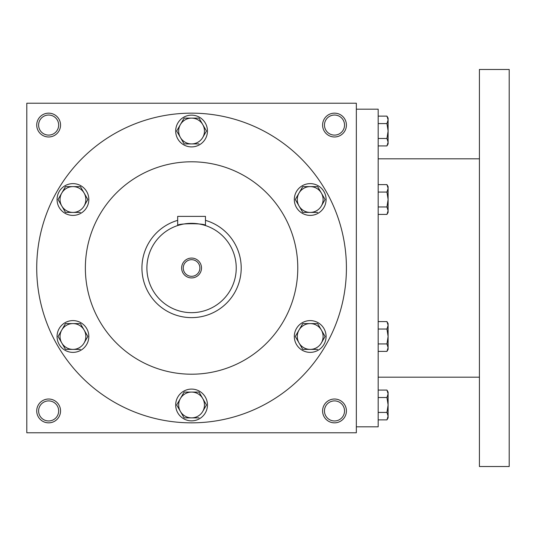 <?xml version="1.0" encoding="UTF-8"?>
<svg xmlns="http://www.w3.org/2000/svg" width="536" height="536" viewBox="0 0 536 536"><rect width="100%" height="100%" fill="white"/><g stroke="black" fill="none" stroke-linecap="round" stroke-linejoin="round"><path stroke-width="0.8" d="M58.665 410.931A10.03 10.03 0 0 0 43.624 402.248A10.03 10.03 0 0 0 43.624 419.621A10.03 10.03 0 0 0 58.665 410.931M60.548 410.931A11.913 11.913 0 0 0 42.679 400.62A11.913 11.913 0 0 0 42.679 421.249A11.913 11.913 0 0 0 60.548 410.931M346.417 125.069A11.913 11.913 0 0 0 328.548 114.751A11.913 11.913 0 0 0 328.548 135.38A11.913 11.913 0 0 0 346.417 125.069M344.534 125.069A10.03 10.03 0 0 0 329.486 116.379A10.03 10.03 0 0 0 329.486 133.752A10.03 10.03 0 0 0 344.534 125.069M60.548 125.069A11.913 11.913 0 0 0 42.679 114.751A11.913 11.913 0 0 0 42.679 135.38A11.913 11.913 0 0 0 60.548 125.069M58.665 125.069A10.03 10.03 0 0 0 43.624 116.379A10.03 10.03 0 0 0 43.624 133.752A10.03 10.03 0 0 0 58.665 125.069M356.34 432.773L26.8 432.773L26.8 103.227L356.34 103.227L356.34 432.773M346.417 410.931A11.913 11.913 0 0 0 328.548 400.62A11.913 11.913 0 0 0 328.548 421.249A11.913 11.913 0 0 0 346.417 410.931M85.365 268A106.208 106.208 0 0 1 244.677 176.022A106.208 106.208 0 0 1 244.677 359.978A106.208 106.208 0 0 1 85.365 268M36.723 268A154.844 154.844 0 0 1 268.992 133.9A154.844 154.844 0 0 1 268.992 402.101A154.844 154.844 0 0 1 36.723 268M344.534 410.931A10.03 10.03 0 0 0 329.486 402.248A10.03 10.03 0 0 0 329.486 419.621A10.03 10.03 0 0 0 344.534 410.931M356.34 109.183L378.175 109.183L378.175 426.817L356.34 426.817M479.425 69.479L479.425 466.521L509.2 466.521L509.2 69.479L479.425 69.479M386.952 138.469L388.104 131.025L386.952 123.575L388.104 119.85L386.952 116.124L388.104 118.121L388.104 142.194L386.952 138.469L378.175 138.469M386.952 145.919L388.104 143.923L388.104 142.194L386.952 145.919L378.175 145.919M386.952 116.124L378.175 116.124M386.952 123.575L378.175 123.575M386.952 206.963L388.104 199.513L386.952 192.062L388.104 188.337L386.952 184.612L388.104 186.608L388.104 210.688L386.952 206.963L378.175 206.963M386.952 214.413L388.104 212.417L388.104 210.688L386.952 214.413L378.175 214.413M386.952 184.612L378.175 184.612M386.952 192.062L378.175 192.062M386.952 343.938L388.104 336.487L386.952 329.037L388.104 325.312L386.952 321.587L388.104 323.583L388.104 347.663L386.952 343.938L378.175 343.938M386.952 351.388L388.104 349.392L388.104 347.663L386.952 351.388L378.175 351.388M386.952 321.587L378.175 321.587M386.952 329.037L378.175 329.037M386.952 412.425L388.104 404.975L386.952 397.531L388.104 393.806L386.952 390.081L388.104 392.077L388.104 416.15L386.952 412.425L378.175 412.425M386.952 419.876L388.104 417.879L388.104 416.15L386.952 419.876L378.175 419.876M386.952 390.081L378.175 390.081M386.952 397.531L378.175 397.531M184.123 118.121L176.672 131.025L184.123 118.121L199.024 118.121L206.467 131.025L202.742 137.477A12.904 12.904 0 0 0 191.573 118.121A12.904 12.904 0 0 0 180.398 137.477A12.904 12.904 0 0 0 202.742 137.477L206.467 131.025M176.672 131.025L184.123 143.923L199.024 143.923M175.687 131.025A15.879 15.879 0 0 0 199.513 144.774A15.879 15.879 0 0 0 199.513 117.27A15.879 15.879 0 0 0 175.687 131.025M302.746 186.608L295.296 199.513L302.746 186.608L317.647 186.608L325.097 199.513L321.372 205.965A12.904 12.904 0 0 0 310.197 186.608A12.904 12.904 0 0 0 299.021 205.965A12.904 12.904 0 0 0 321.372 205.965L325.097 199.513M295.296 199.513L302.746 212.417L317.647 212.417M294.318 199.513A15.879 15.879 0 0 0 318.136 213.268A15.879 15.879 0 0 0 318.136 185.758A15.879 15.879 0 0 0 294.318 199.513M302.746 323.583L295.296 336.487L302.746 323.583L317.647 323.583L325.097 336.487L321.372 342.94A12.904 12.904 0 0 0 310.197 323.583A12.904 12.904 0 0 0 299.021 342.94A12.904 12.904 0 0 0 321.372 342.94L325.097 336.487M295.296 336.487L302.746 349.392L317.647 349.392M294.318 336.487A15.879 15.879 0 0 0 318.136 350.243A15.879 15.879 0 0 0 318.136 322.732A15.879 15.879 0 0 0 294.318 336.487M184.123 392.077L176.672 404.975L184.123 392.077L199.024 392.077L206.467 404.975L202.742 411.427A12.904 12.904 0 0 0 191.573 392.077A12.904 12.904 0 0 0 180.398 411.427A12.904 12.904 0 0 0 202.742 411.427L206.467 404.975M176.672 404.975L184.123 417.879L199.024 417.879M175.687 404.975A15.879 15.879 0 0 0 199.513 418.73A15.879 15.879 0 0 0 199.513 391.226A15.879 15.879 0 0 0 175.687 404.975M65.493 323.583L58.042 336.487L65.493 323.583L80.393 323.583L87.844 336.487L84.118 342.94A12.904 12.904 0 0 0 72.943 323.583A12.904 12.904 0 0 0 61.767 342.94A12.904 12.904 0 0 0 84.118 342.94L87.844 336.487M58.042 336.487L65.493 349.392L80.393 349.392M57.064 336.487A15.879 15.879 0 0 0 80.882 350.243A15.879 15.879 0 0 0 80.882 322.732A15.879 15.879 0 0 0 57.064 336.487M65.493 186.608L58.042 199.513L65.493 186.608L80.393 186.608L87.844 199.513L84.118 205.965A12.904 12.904 0 0 0 72.943 186.608A12.904 12.904 0 0 0 61.767 205.965A12.904 12.904 0 0 0 84.118 205.965L87.844 199.513M58.042 199.513L65.493 212.417L80.393 212.417M57.064 199.513A15.879 15.879 0 0 0 80.882 213.268A15.879 15.879 0 0 0 80.882 185.758A15.879 15.879 0 0 0 57.064 199.513M199.881 268A8.315 8.315 0 0 0 187.412 260.798A8.315 8.315 0 0 0 187.412 275.203A8.315 8.315 0 0 0 199.881 268M177.677 216.383L205.469 216.383L205.469 225.549C206.34 223.13 176.82 223.123 177.677 225.549L177.677 216.383M177.677 220.356A49.627 49.627 0 0 0 196.256 317.406A49.627 49.627 0 0 0 205.469 220.356M178.743 225.214L181.738 224.43M183.835 224.008L185.369 223.767M186.24 223.653L188.84 223.418M191.573 223.331L194.287 223.418M196.792 223.639L197.764 223.767M199.359 224.015L201.402 224.43M236.235 268A44.669 44.669 0 0 0 169.235 229.314A44.669 44.669 0 0 0 169.235 306.686A44.669 44.669 0 0 0 236.235 268M201.496 268A9.923 9.923 0 0 0 186.608 259.404A9.923 9.923 0 0 0 186.608 276.596A9.923 9.923 0 0 0 201.496 268M479.425 158.817L378.175 158.817M479.425 377.183L378.175 377.183"/></g></svg>
